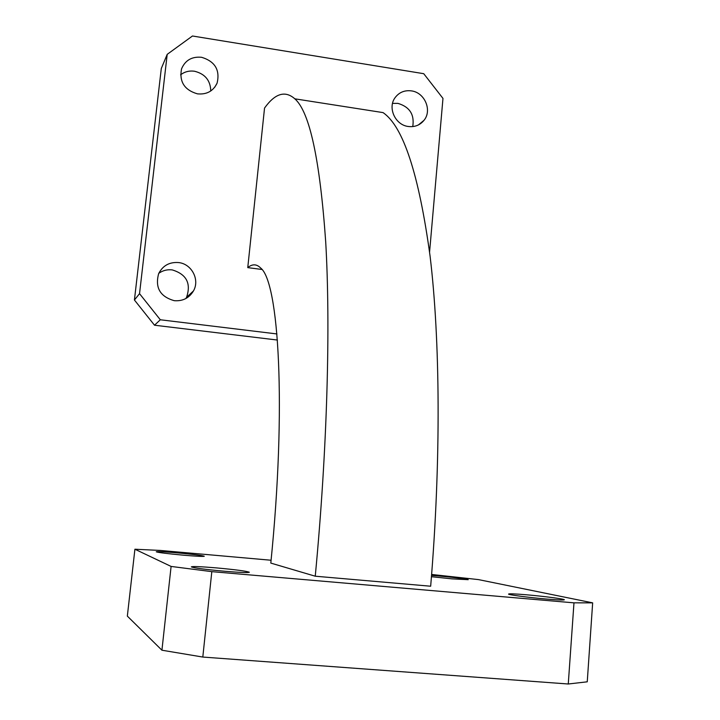<?xml version="1.0" encoding="UTF-8"?>
<svg xmlns="http://www.w3.org/2000/svg" width="720" height="720" viewBox="0 0 720 720"><rect width="100%" height="100%" fill="white"/><g stroke="black" fill="none" stroke-linecap="round" stroke-linejoin="round"><path stroke-width="1.08" d="M411.435 90.882C424.71 92.484 432.351 110.367 424.008 120.321C419.976 125.208 414.711 127.26 408.222 126.477C395.253 124.983 387.414 107.766 395.091 97.659C399.15 92.295 404.595 90.045 411.435 90.882M392.544 103.374L397.89 103.365C409.68 106.857 414.639 114.597 412.749 126.585M178.569 262.566C191.673 263.826 200.025 279.756 193.446 290.961C189.126 298.08 182.745 301.329 174.294 300.69C160.101 296.676 154.89 287.649 158.652 273.609C162.819 265.581 169.452 261.9 178.569 262.566M158.787 273.312C162.792 270.468 167.256 269.334 172.188 269.892C186.498 274.23 191.295 283.374 186.561 297.333L185.841 298.539M201.582 57.285C215.019 61.407 220.194 70.029 217.089 83.142C213.237 91.143 206.703 94.716 197.478 93.861C184.428 90.054 179.109 81.729 181.53 68.895C185.211 60.255 191.889 56.385 201.582 57.285M180.594 74.808C184.662 71.703 189.315 70.515 194.562 71.253C205.065 73.89 210.465 80.46 210.762 90.972M431.55 575.379L438.318 575.937C455.184 577.521 465.156 578.763 468.234 579.672L452.106 578.88L431.451 576.702M526.617 594.801C543.375 596.232 564.111 598.923 564.354 599.733C564.21 600.264 558.252 600.03 546.471 599.049C529.272 597.591 508.482 594.855 508.527 594.099C508.824 593.577 514.854 593.811 526.617 594.801M216.072 567.864C235.467 569.646 246.555 571.113 249.345 572.247C248.445 572.868 240.291 572.544 224.856 571.266C205.065 569.448 193.896 567.972 191.34 566.865C192.501 566.253 200.745 566.586 216.072 567.864M177.354 552.861C193.203 554.328 202.185 555.453 204.291 556.236C203.409 556.65 196.434 556.299 183.357 555.183C167.247 553.689 158.211 552.555 156.249 551.79C157.32 551.394 164.349 551.745 177.354 552.861M171.099 566.433L134.91 549.225L127.341 616.113L161.928 650.214L171.099 566.433L211.815 571.644L202.806 657.054L161.928 650.214M573.975 602.847L592.659 602.856L587.25 681.813L568.269 684L573.975 602.847L211.815 571.644M431.631 574.461L478.458 579.6L592.659 602.856M134.91 549.225L160.326 550.44L271.08 560.241M315.252 576.207C327.501 447.309 330.561 325.485 325.71 241.974C319.923 159.543 309.636 111.825 294.831 98.82L383.031 112.599C403.218 126.351 418.896 174.204 430.083 256.167C440.082 339.111 441.279 459.387 430.668 586.224L315.252 576.207L270.801 563.085C286.713 406.413 278.802 281.781 260.667 268.02C256.635 263.934 252.333 263.799 247.761 267.624L261.9 269.469M568.269 684L202.806 657.054M294.831 98.82C285.165 90.288 275.067 93.366 264.537 108.072L247.761 267.624M276.93 333.945L160.317 319.77L154.512 325.215L134.424 300.006L161.298 68.49L167.202 54.351L192.465 36L423.738 73.692L442.971 98.406L429.579 252.063M134.424 300.006L139.536 293.67L167.202 54.351M139.536 293.67L160.317 319.77M277.425 340.047L154.512 325.215M418.464 124.911L424.008 120.321M186.561 297.333L193.446 290.961M214.731 87.246L217.089 83.142"/></g></svg>

